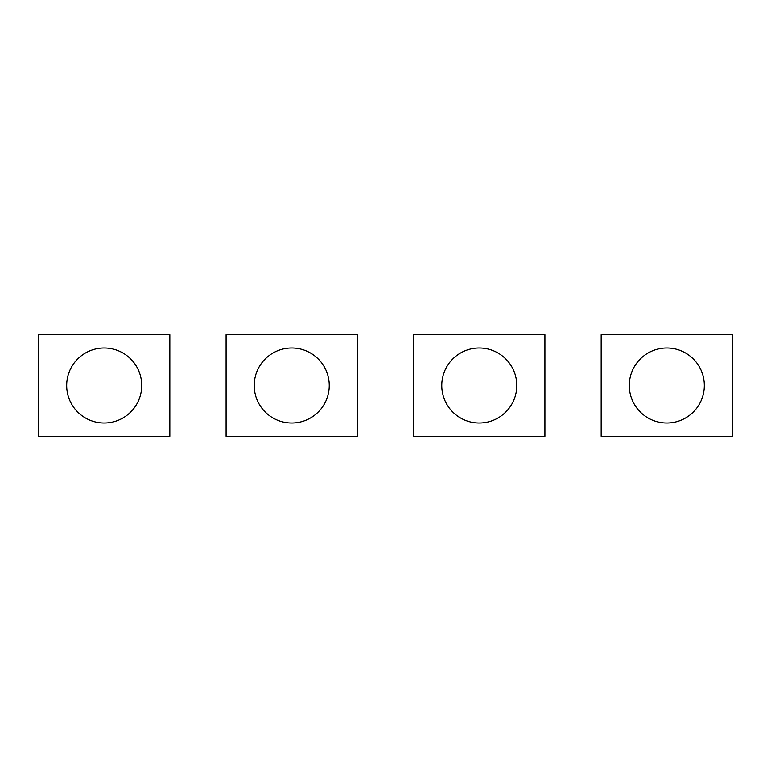 <?xml version="1.0" encoding="UTF-8"?>
<svg xmlns="http://www.w3.org/2000/svg" width="771" height="771" viewBox="0 0 771 771"><rect width="100%" height="100%" fill="white"/><g stroke="black" fill="none" stroke-linecap="round" stroke-linejoin="round"><path stroke-width="1.16" d="M441.764 385.5A37.509 37.509 0 0 0 479.273 423.009A37.509 37.509 0 0 0 516.772 385.5A37.509 37.509 0 0 0 479.273 347.991A37.509 37.509 0 0 0 441.764 385.5M544.914 436.405L413.632 436.405L413.632 334.595L544.914 334.595L544.914 436.405M254.218 385.5A37.509 37.509 0 0 0 291.727 423.009A37.509 37.509 0 0 0 329.236 385.5A37.509 37.509 0 0 0 291.727 347.991A37.509 37.509 0 0 0 254.218 385.5M357.368 436.405L226.086 436.405L226.086 334.595L357.368 334.595L357.368 436.405M66.682 385.5A37.509 37.509 0 0 0 104.191 423.009A37.509 37.509 0 0 0 141.7 385.5A37.509 37.509 0 0 0 104.191 347.991A37.509 37.509 0 0 0 66.682 385.5M169.832 436.405L38.55 436.405L38.55 334.595L169.832 334.595L169.832 436.405M629.3 385.5A37.509 37.509 0 0 0 666.809 423.009A37.509 37.509 0 0 0 704.318 385.5A37.509 37.509 0 0 0 666.809 347.991A37.509 37.509 0 0 0 629.3 385.5M732.45 436.405L601.168 436.405L601.168 334.595L732.45 334.595L732.45 436.405"/></g></svg>
